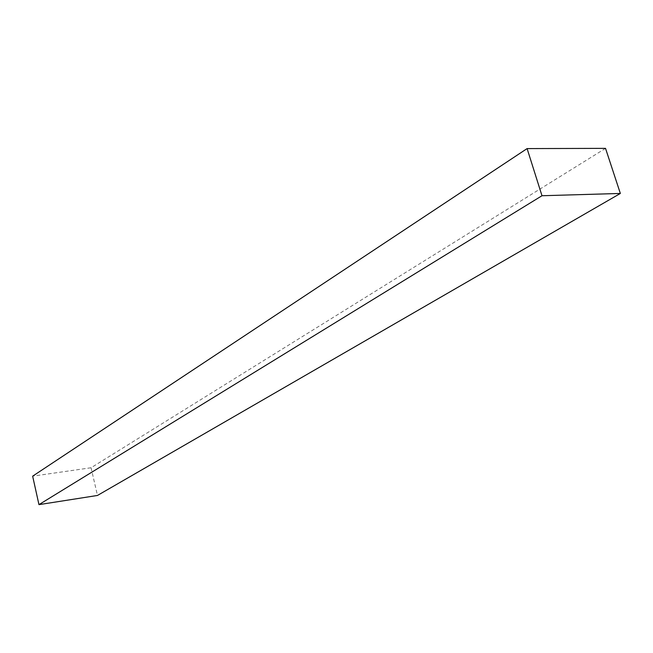 <?xml version="1.0" encoding="UTF-8"?>
<svg xmlns="http://www.w3.org/2000/svg" width="653" height="653" viewBox="0 0 653 653"><rect width="100%" height="100%" fill="white"/><g stroke="black" fill="none" stroke-linecap="round" stroke-linejoin="round"><path stroke-width="0.49" stroke-dasharray="3.27 2.45" d="M605.527 148.362L91.069 467.752L32.65 476.168M91.069 467.752L97.468 495.456"/><path stroke-width="0.98" d="M97.468 495.456L38.96 504.638L541.99 195.737L620.35 193.451L97.468 495.456M541.99 195.737L527.102 148.59L32.65 476.168L38.96 504.638M527.102 148.59L605.527 148.362L620.35 193.451"/></g></svg>
